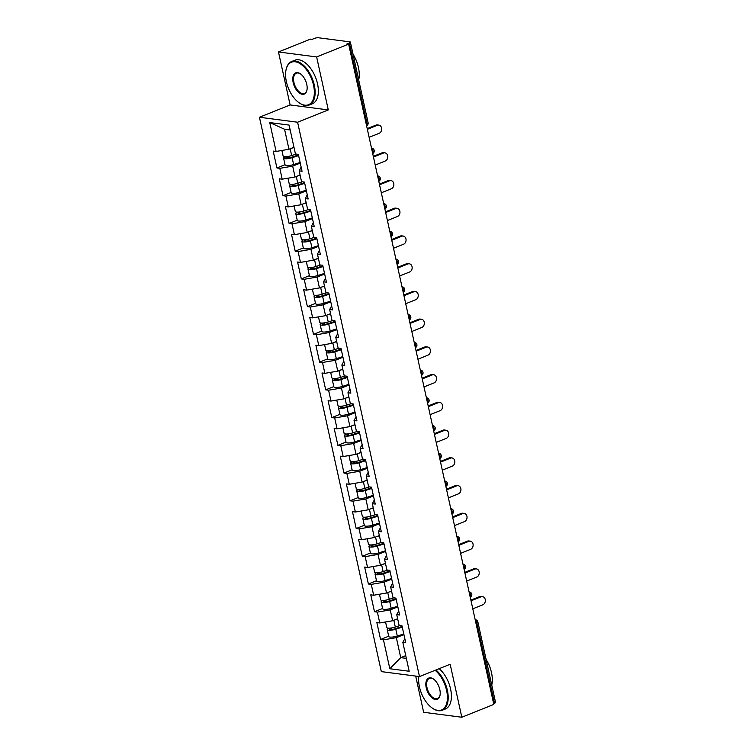 <?xml version="1.0" encoding="UTF-8"?>
<svg xmlns="http://www.w3.org/2000/svg" width="755" height="755" viewBox="0 0 755 755"><rect width="100%" height="100%" fill="white"/><g stroke="black" fill="none" stroke-linecap="round" stroke-linejoin="round"><path stroke-width="1.13" d="M415.694 676.084L423.649 712.286L461.815 717.25L493.808 704.415L348.631 44.101L316.638 56.936L278.472 51.963L290.118 104.945L259.437 117.251L381.322 671.61L419.487 676.574L297.602 122.225L259.437 117.251M278.472 51.963L310.465 39.128L312.136 39.345L314.476 38.411A2.812 0.689 -12.4 0 1 318.336 37.75L349.82 41.846A2.812 0.689 -12.4 0 1 350.377 42.12L368.091 122.659A2.812 0.689 -12.4 0 1 367.005 123.48L349.301 42.941L346.96 43.884L348.631 44.101M405.746 655.633L400.735 657.643L389.825 668.741L409.182 671.261L402.83 642.373L405.728 642.75L402.009 625.857L399.121 625.48L396.734 614.636L398.725 610.88M389.825 668.741L383.474 639.853L380.577 639.476L388.693 636.22M397.64 618.741L392.628 620.752L379.756 622.96L376.868 622.582L380.577 639.476M379.756 622.96L377.377 612.116L374.48 611.739L382.596 608.483M391.543 591.005L386.532 593.015L373.659 595.223L370.771 594.846L374.48 611.739M373.659 595.223L371.281 584.379L368.383 584.002L376.5 580.746M385.446 563.277L380.435 565.287L367.562 567.486L364.665 567.109L368.383 584.002M367.562 567.486L365.175 556.643L362.287 556.265L370.394 553.009M379.34 535.54L374.329 537.551L361.466 539.749L358.568 539.381L362.287 556.265M361.466 539.749L359.078 528.906L356.19 528.528L364.297 525.282M373.244 507.804L368.232 509.814L355.369 512.022L352.472 511.645L356.19 528.528M355.369 512.022L352.981 501.169L350.093 500.801L358.2 497.545M367.147 480.067L362.136 482.077L349.272 484.285L346.375 483.908L350.093 500.801M349.272 484.285L346.885 473.442L343.987 473.064L352.104 469.808M361.05 452.33L356.039 454.34L343.166 456.548L340.279 456.171L343.987 473.064M343.166 456.548L340.788 445.705L337.891 445.327L346.007 442.071M354.954 424.593L349.942 426.603L337.07 428.812L334.182 428.434L337.891 445.327M337.07 428.812L334.691 417.968L331.794 417.591L339.91 414.335M348.857 396.856L343.846 398.866L330.973 401.075L328.085 400.697L331.794 417.591M330.973 401.075L328.585 390.231L325.698 389.854L333.814 386.598M342.761 369.129L337.749 371.139L324.877 373.338L321.979 372.961L325.698 389.854M324.877 373.338L322.489 362.494L319.601 362.117L327.708 358.861M336.655 341.392L331.643 343.402L318.78 345.601L315.883 345.233L319.601 362.117M318.78 345.601L316.392 334.758L313.504 334.38L321.611 331.134M330.558 313.655L325.547 315.666L312.683 317.874L309.786 317.496L313.504 334.38M312.683 317.874L310.296 307.021L307.398 306.653L315.514 303.397M324.461 285.918L319.45 287.929L306.587 290.137L303.689 289.76L307.398 306.653M306.587 290.137L304.199 279.293L301.302 278.916L309.418 275.66M318.365 258.182L313.353 260.192L300.481 262.4L297.593 262.023L301.302 278.916M300.481 262.4L298.102 251.557L295.205 251.179L303.321 247.923M312.268 230.445L307.257 232.455L294.384 234.663L291.496 234.286L295.205 251.179M294.384 234.663L292.006 223.82L289.108 223.442L297.225 220.186M306.171 202.708L301.16 204.718L288.287 206.927L285.399 206.549L289.108 223.442M288.287 206.927L285.9 196.083L283.012 195.705L291.128 192.449M300.075 174.981L295.054 176.991L282.191 179.19L279.293 178.812L283.012 195.705M282.191 179.19L279.803 168.346L276.915 167.969L285.022 164.713M293.969 147.244L288.957 149.254L276.094 151.453L273.197 151.085L276.915 167.969M276.094 151.453L269.743 122.565L289.099 125.085L295.45 153.982L298.348 154.35L302.057 171.243L299.169 170.866L301.547 181.71L304.444 182.087L308.163 198.98L305.265 198.603L307.653 209.446L310.541 209.824L314.259 226.717L311.362 226.34L313.75 237.183L316.638 237.561L320.356 254.454L317.459 254.076L319.846 264.92L322.734 265.298L326.453 282.191L323.555 281.813L325.943 292.657L328.84 293.034L332.549 309.918L329.661 309.541L332.04 320.394L334.937 320.771L338.646 337.655L335.758 337.277L338.136 348.121L341.034 348.499L344.742 365.392L341.855 365.014L344.242 375.858L347.13 376.235L350.849 393.128L347.951 392.751L350.339 403.595L353.227 403.972L356.945 420.865L354.048 420.488L356.435 431.332L359.323 431.709L363.042 448.602L360.144 448.225L362.532 459.068L365.429 459.446L369.138 476.329L366.241 475.961L368.629 486.805L371.526 487.183L375.235 504.066L372.347 503.689L374.725 514.542L377.623 514.919L381.332 531.803L378.444 531.426L380.822 542.269L383.719 542.647L387.428 559.54L384.54 559.162L386.928 570.006L389.816 570.384L393.534 587.277L390.637 586.899L393.025 597.743L395.913 598.12L399.631 615.014L396.734 614.636M397.838 606.86L390.241 609.908L392.628 620.752M390.241 609.908L377.377 612.116M391.741 579.123L384.144 582.171L386.532 593.015M390.637 586.899L392.619 583.143M384.144 582.171L371.281 584.379M385.645 551.395L378.047 554.434L380.435 565.287M384.54 559.162L386.522 555.416M378.047 554.434L365.175 556.643M379.538 523.659L371.951 526.707L374.329 537.551M378.444 531.426L380.426 527.679M371.951 526.707L359.078 528.906M373.442 495.922L365.854 498.97L368.232 509.814M372.347 503.689L374.329 499.942M365.854 498.97L352.981 501.169M367.345 468.185L359.748 471.233L362.136 482.077M366.241 475.961L368.232 472.205M359.748 471.233L346.885 473.442M361.249 440.448L353.651 443.496L356.039 454.34M360.144 448.225L362.136 444.468M353.651 443.496L340.788 445.705M355.152 412.711L347.555 415.76L349.942 426.603M354.048 420.488L356.039 416.732M347.555 415.76L334.691 417.968M349.055 384.984L341.458 388.023L343.846 398.866M347.951 392.751L349.933 388.995M341.458 388.023L328.585 390.231M342.959 357.247L335.362 360.286L337.749 371.139M341.855 365.014L343.836 361.267M335.362 360.286L322.489 362.494M336.853 329.51L329.265 332.559L331.643 343.402M335.758 337.277L337.74 333.531M329.265 332.559L316.392 334.758M330.756 301.774L323.168 304.822L325.547 315.666M329.661 309.541L331.643 305.794M323.168 304.822L310.296 307.021M324.659 274.037L317.062 277.085L319.45 287.929M323.555 281.813L325.547 278.057M317.062 277.085L304.199 279.293M318.563 246.3L310.966 249.348L313.353 260.192M317.459 254.076L319.45 250.32M310.966 249.348L298.102 251.557M312.466 218.563L304.869 221.611L307.257 232.455M311.362 226.34L313.344 222.583M304.869 221.611L292.006 223.82M306.37 190.836L298.772 193.875L301.16 204.718M305.265 198.603L307.247 194.847M298.772 193.875L285.9 196.083M300.273 163.099L292.676 166.138L295.054 176.991M299.169 170.866L301.151 167.119M292.676 166.138L279.803 168.346M349.301 42.941A2.812 0.689 -12.4 0 0 350.377 42.12M290.175 129.983L284.559 129.247L288.957 149.254M284.559 129.247L269.743 122.565M494.478 703.264L476.773 622.724A2.812 0.689 167.6 0 0 477.858 621.903L495.563 702.443A2.812 0.689 167.6 0 1 494.478 703.264L493.628 703.603M461.815 717.25L450.169 664.268L419.487 676.574M290.118 104.945L328.283 109.919L316.638 56.936M328.283 109.919L297.602 122.225M403.934 634.596L396.337 637.645L400.735 657.643L406.35 658.379M402.83 642.373L404.822 638.617M396.337 637.645L383.474 639.853M369.129 137.316L379.142 133.305A4.228 3.388 97.4 0 0 381.662 128.85A4.228 3.388 97.4 0 0 378.812 125.113A4.228 3.388 97.4 0 0 377.387 125.302L375.943 125.113A4.228 3.388 -82.6 0 1 377.368 124.924L378.812 125.113M367.213 128.614L375.943 125.113M367.364 129.322L377.387 125.302M285.192 156.653A6.2 1.519 -12.4 0 0 283.578 158.125A6.2 1.519 -12.4 0 0 292.119 157.691L298.621 155.605M283.578 158.125L285.079 164.968A6.2 1.519 -12.4 0 0 293.629 164.543L300.122 162.448M298.48 154.973L291.137 157.342A3.756 0.915 167.6 0 1 285.956 157.597A3.756 0.915 167.6 0 1 287.391 156.512M281.889 150.462L283.106 155.992A6.2 1.519 -12.4 0 0 291.656 155.558L296.253 154.077M290.911 148.471L294.025 147.47M286.381 81.71A22.905 12.486 -111.9 0 0 298.905 102.652A22.905 12.486 -111.9 0 0 313.533 85.239A22.905 12.486 -111.9 0 0 299.178 63.137A22.905 12.486 -111.9 0 0 285.947 70.338A22.905 12.486 -111.9 0 0 286.381 81.71M285.994 70.092A23.471 12.797 68.1 0 1 286.041 69.847A23.471 12.797 68.1 0 1 291.656 61.514A23.471 12.797 68.1 0 1 314.307 85.107A23.471 12.797 68.1 0 1 309.135 105.077A23.471 12.797 68.1 0 1 299.32 102.944A23.471 12.797 68.1 0 1 299.112 102.793M293.176 82.588A11.457 6.248 68.1 0 1 300.49 73.886A11.457 6.248 68.1 0 1 306.747 84.352A11.457 6.248 68.1 0 1 306.964 90.034A11.457 6.248 68.1 0 1 300.348 93.639A11.457 6.248 68.1 0 1 293.176 82.588M300.698 74.037A10.891 5.936 -111.9 0 0 296.347 73.188A10.891 5.936 -111.9 0 0 293.94 82.455A10.891 5.936 -111.9 0 0 304.454 93.403A10.891 5.936 -111.9 0 0 307.011 89.779M353.038 54.228A23.471 12.797 68.1 0 1 358.427 67.412A23.471 12.797 68.1 0 1 358.691 79.926M291.656 61.514L294.875 60.221A23.471 12.797 68.1 0 1 317.525 83.814A23.471 12.797 68.1 0 1 312.353 103.794L309.135 105.077M355.227 58.192A16.903 9.211 68.1 0 1 357.379 63.552M418.855 676.489A22.905 12.486 -111.9 0 0 419.45 686.908A22.905 12.486 -111.9 0 0 431.964 707.85A22.905 12.486 -111.9 0 0 446.601 690.438A22.905 12.486 -111.9 0 0 435.125 670.298M435.965 669.968A23.471 12.797 68.1 0 1 447.366 690.306A23.471 12.797 68.1 0 1 442.194 710.285A23.471 12.797 68.1 0 1 432.379 708.143A23.471 12.797 68.1 0 1 432.171 707.992M426.235 687.786A11.457 6.248 68.1 0 1 433.549 679.085A11.457 6.248 68.1 0 1 439.806 689.56A11.457 6.248 68.1 0 1 440.033 695.242A11.457 6.248 68.1 0 1 433.417 698.837A11.457 6.248 68.1 0 1 426.235 687.786M433.757 679.236A10.891 5.936 -111.9 0 0 429.406 678.386A10.891 5.936 -111.9 0 0 427.009 687.654A10.891 5.936 -111.9 0 0 437.513 698.601A10.891 5.936 -111.9 0 0 440.071 694.987M486.107 659.426A23.471 12.797 68.1 0 1 491.486 672.611A23.471 12.797 68.1 0 1 491.75 685.125M439.174 668.675A23.471 12.797 68.1 0 1 450.584 689.022A23.471 12.797 68.1 0 1 445.412 708.992L442.194 710.285M488.287 663.39A16.903 9.211 68.1 0 1 490.439 668.751M375.226 165.052L385.239 161.032A4.228 3.388 97.4 0 0 387.759 156.587A4.228 3.388 97.4 0 0 384.908 152.85A4.228 3.388 97.4 0 0 383.483 153.038L382.039 152.85A4.228 3.388 -82.6 0 1 383.464 152.661L384.908 152.85M373.31 156.351L382.039 152.85M373.47 157.049L383.483 153.038M381.322 192.789L391.345 188.769A4.228 3.388 97.4 0 0 393.865 184.324A4.228 3.388 97.4 0 0 391.005 180.587A4.228 3.388 97.4 0 0 389.58 180.775L388.136 180.587A4.228 3.388 -82.6 0 1 389.561 180.398L391.005 180.587M379.406 184.088L388.136 180.587M379.567 184.786L389.58 180.775M387.419 220.526L397.441 216.506A4.228 3.388 97.4 0 0 399.961 212.061A4.228 3.388 97.4 0 0 397.102 208.314A4.228 3.388 97.4 0 0 395.677 208.503L394.233 208.314A4.228 3.388 -82.6 0 1 395.658 208.125L397.102 208.314M385.503 211.815L394.233 208.314M385.663 212.523L395.677 208.503M393.515 248.263L403.538 244.243A4.228 3.388 97.4 0 0 406.058 239.788A4.228 3.388 97.4 0 0 403.198 236.051A4.228 3.388 97.4 0 0 401.783 236.239L400.329 236.051A4.228 3.388 -82.6 0 1 401.754 235.862L403.198 236.051M391.609 239.552L400.329 236.051M391.76 240.26L401.783 236.239M399.621 276L409.635 271.979A4.228 3.388 97.4 0 0 412.155 267.525A4.228 3.388 97.4 0 0 409.304 263.788A4.228 3.388 97.4 0 0 407.879 263.976L406.426 263.788A4.228 3.388 -82.6 0 1 407.851 263.599L409.304 263.788M397.706 267.289L406.426 263.788M397.857 267.997L407.879 263.976M291.288 184.39A6.2 1.519 -12.4 0 0 289.675 185.862A6.2 1.519 -12.4 0 0 298.216 185.428L304.718 183.342M289.675 185.862L291.175 192.704A6.2 1.519 -12.4 0 0 299.726 192.27L306.228 190.185M304.576 182.71L297.234 185.079A3.756 0.915 167.6 0 1 292.062 185.334A3.756 0.915 167.6 0 1 293.487 184.248M287.985 178.199L289.203 183.729A6.2 1.519 -12.4 0 0 297.753 183.295L302.349 181.813M297.008 176.208L300.122 175.207M297.385 212.117A6.2 1.519 -12.4 0 0 295.771 213.599A6.2 1.519 -12.4 0 0 304.322 213.165L310.815 211.07M295.771 213.599L297.281 220.441A6.2 1.519 -12.4 0 0 305.822 220.007L312.325 217.921M310.683 210.447L303.331 212.806A3.756 0.915 167.6 0 1 298.159 213.07A3.756 0.915 167.6 0 1 299.584 211.976L299.924 213.457M294.091 205.936L295.299 211.457A6.2 1.519 -12.4 0 0 303.85 211.032L308.446 209.55M303.104 203.944L306.219 202.944M303.482 239.854A6.2 1.519 -12.4 0 0 301.868 241.326A6.2 1.519 -12.4 0 0 310.418 240.902L316.911 238.806M301.868 241.326L303.378 248.178A6.2 1.519 -12.4 0 0 311.919 247.744L318.421 245.658M316.779 238.184L309.437 240.543A3.756 0.915 167.6 0 1 304.256 240.807A3.756 0.915 167.6 0 1 305.681 239.713L306.02 241.194M300.188 233.672L301.405 239.193A6.2 1.519 -12.4 0 0 309.946 238.769L314.542 237.287M309.21 231.672L312.315 230.671M309.578 267.591A6.2 1.519 -12.4 0 0 307.964 269.063A6.2 1.519 -12.4 0 0 316.515 268.638L323.017 266.543M307.964 269.063L309.475 275.915A6.2 1.519 -12.4 0 0 318.015 275.481L324.518 273.385M322.876 265.92L315.533 268.28A3.756 0.915 167.6 0 1 310.352 268.544A3.756 0.915 167.6 0 1 311.777 267.449M306.285 261.409L307.502 266.93A6.2 1.519 -12.4 0 0 316.043 266.506L320.639 265.024M315.307 259.409L318.412 258.408M315.684 295.328A6.2 1.519 -12.4 0 0 314.071 296.8A6.2 1.519 -12.4 0 0 322.611 296.375L329.114 294.28M314.071 296.8L315.571 303.642A6.2 1.519 -12.4 0 0 324.121 303.217L330.614 301.122M328.972 293.657L321.63 296.017A3.756 0.915 167.6 0 1 316.449 296.281A3.756 0.915 167.6 0 1 317.883 295.186L318.223 296.668M312.381 289.137L313.599 294.667A6.2 1.519 -12.4 0 0 322.14 294.233L326.736 292.761M321.404 287.145L324.508 286.145M405.718 303.736L415.731 299.716A4.228 3.388 97.4 0 0 418.251 295.262A4.228 3.388 97.4 0 0 415.401 291.524A4.228 3.388 97.4 0 0 413.976 291.713L412.532 291.524A4.228 3.388 -82.6 0 1 413.957 291.336L415.401 291.524M403.802 295.026L412.532 291.524M403.953 295.733L413.976 291.713M321.781 323.065A6.2 1.519 -12.4 0 0 320.167 324.537A6.2 1.519 -12.4 0 0 328.708 324.103L335.211 322.017M320.167 324.537L321.668 331.379A6.2 1.519 -12.4 0 0 330.218 330.954L336.711 328.859M335.069 321.385L327.727 323.753A3.756 0.915 167.6 0 1 322.545 324.008A3.756 0.915 167.6 0 1 323.98 322.923L324.32 324.405M318.478 316.873L319.695 322.404A6.2 1.519 -12.4 0 0 328.246 321.97L332.842 320.498M327.5 314.882L330.614 313.882M411.815 331.464L421.828 327.453A4.228 3.388 97.4 0 0 424.348 322.998A4.228 3.388 97.4 0 0 421.498 319.261A4.228 3.388 97.4 0 0 420.073 319.45L418.629 319.261A4.228 3.388 -82.6 0 1 420.054 319.072L421.498 319.261M409.899 322.762L418.629 319.261M410.05 323.47L420.073 319.45M327.878 350.801A6.2 1.519 -12.4 0 0 326.264 352.274A6.2 1.519 -12.4 0 0 334.805 351.839L341.307 349.754M326.264 352.274L327.764 359.116A6.2 1.519 -12.4 0 0 336.315 358.691L342.808 356.596M341.166 349.121L333.823 351.49A3.756 0.915 167.6 0 1 328.642 351.745A3.756 0.915 167.6 0 1 330.077 350.66L330.416 352.141M324.575 344.61L325.792 350.141A6.2 1.519 -12.4 0 0 334.342 349.707L338.938 348.225M333.597 342.619L336.711 341.619M417.911 359.201L427.934 355.18A4.228 3.388 97.4 0 0 430.444 350.735A4.228 3.388 97.4 0 0 427.594 346.998A4.228 3.388 97.4 0 0 426.169 347.187L424.725 346.998A4.228 3.388 -82.6 0 1 426.15 346.809L427.594 346.998M415.996 350.499L424.725 346.998M416.156 351.198L426.169 347.187M333.974 378.538A6.2 1.519 -12.4 0 0 332.36 380.01A6.2 1.519 -12.4 0 0 340.911 379.576L347.404 377.491M332.36 380.01L333.861 386.853A6.2 1.519 -12.4 0 0 342.411 386.418L348.914 384.333M347.272 376.858L339.92 379.218A3.756 0.915 167.6 0 1 334.748 379.482A3.756 0.915 167.6 0 1 336.173 378.397L336.513 379.869M330.681 372.347L331.889 377.877A6.2 1.519 -12.4 0 0 340.439 377.443L345.035 375.962M339.693 370.356L342.808 369.355M424.008 386.938L434.031 382.917A4.228 3.388 97.4 0 0 436.55 378.472A4.228 3.388 97.4 0 0 433.691 374.735A4.228 3.388 97.4 0 0 432.266 374.924L430.822 374.735A4.228 3.388 -82.6 0 1 432.247 374.546L433.691 374.735M422.092 378.227L430.822 374.735M422.253 378.934L432.266 374.924M340.071 406.266A6.2 1.519 -12.4 0 0 338.457 407.747A6.2 1.519 -12.4 0 0 347.007 407.313L353.5 405.218M338.457 407.747L339.967 414.589A6.2 1.519 -12.4 0 0 348.508 414.155L355.01 412.07M353.368 404.595L346.026 406.954A3.756 0.915 167.6 0 1 340.845 407.219A3.756 0.915 167.6 0 1 342.27 406.124M336.777 400.084L337.985 405.605A6.2 1.519 -12.4 0 0 346.536 405.18L351.132 403.698M345.79 398.093L348.904 397.083M430.105 414.674L440.127 410.654A4.228 3.388 97.4 0 0 442.647 406.209A4.228 3.388 97.4 0 0 439.787 402.462A4.228 3.388 97.4 0 0 438.362 402.651L436.918 402.462A4.228 3.388 -82.6 0 1 438.344 402.273L439.787 402.462M428.189 405.964L436.918 402.462M428.349 406.671L438.362 402.651M346.168 434.002A6.2 1.519 -12.4 0 0 344.554 435.475A6.2 1.519 -12.4 0 0 353.104 435.05L359.597 432.955M344.554 435.475L346.064 442.326A6.2 1.519 -12.4 0 0 354.605 441.892L361.107 439.806M359.465 432.332L352.123 434.691A3.756 0.915 167.6 0 1 346.941 434.955A3.756 0.915 167.6 0 1 348.366 433.861L348.706 435.342M342.874 427.821L344.091 433.342A6.2 1.519 -12.4 0 0 352.632 432.917L357.228 431.435M351.896 425.82L355.001 424.82M436.201 442.411L446.224 438.391A4.228 3.388 97.4 0 0 448.744 433.936A4.228 3.388 97.4 0 0 445.894 430.199A4.228 3.388 97.4 0 0 444.468 430.388L443.015 430.199A4.228 3.388 -82.6 0 1 444.44 430.01L445.894 430.199M434.295 433.7L443.015 430.199M434.446 434.408L444.468 430.388M352.274 461.739A6.2 1.519 -12.4 0 0 350.65 463.211A6.2 1.519 -12.4 0 0 359.201 462.787L365.703 460.692M350.65 463.211L352.16 470.063A6.2 1.519 -12.4 0 0 360.701 469.629L367.204 467.534M365.562 460.069L358.219 462.428A3.756 0.915 167.6 0 1 353.038 462.692A3.756 0.915 167.6 0 1 354.473 461.598L354.803 463.079M348.97 455.558L350.188 461.079A6.2 1.519 -12.4 0 0 358.729 460.654L363.325 459.172M357.993 453.557L361.098 452.556M442.307 470.148L452.32 466.128A4.228 3.388 97.4 0 0 454.84 461.673A4.228 3.388 97.4 0 0 451.99 457.936A4.228 3.388 97.4 0 0 450.565 458.125L449.112 457.936A4.228 3.388 -82.6 0 1 450.537 457.747L451.99 457.936M440.391 461.437L449.112 457.936M440.543 462.145L450.565 458.125M358.37 489.476A6.2 1.519 -12.4 0 0 356.756 490.948A6.2 1.519 -12.4 0 0 365.297 490.514L371.8 488.428M356.756 490.948L358.257 497.79A6.2 1.519 -12.4 0 0 366.807 497.366L373.3 495.271M371.658 487.805L364.316 490.165A3.756 0.915 167.6 0 1 359.135 490.429A3.756 0.915 167.6 0 1 360.569 489.334L360.909 490.816M355.067 483.285L356.284 488.815A6.2 1.519 -12.4 0 0 364.825 488.381L369.421 486.909M364.089 481.294L367.194 480.293M448.404 497.875L458.417 493.864A4.228 3.388 97.4 0 0 460.937 489.41A4.228 3.388 97.4 0 0 458.087 485.673A4.228 3.388 97.4 0 0 456.662 485.861L455.218 485.673A4.228 3.388 -82.6 0 1 456.643 485.484L458.087 485.673M446.488 489.174L455.218 485.673M446.639 489.882L456.662 485.861M364.467 517.213A6.2 1.519 -12.4 0 0 362.853 518.685A6.2 1.519 -12.4 0 0 371.394 518.251L377.896 516.165M362.853 518.685L364.354 525.527A6.2 1.519 -12.4 0 0 372.904 525.102L379.397 523.007M377.755 515.533L370.412 517.902A3.756 0.915 167.6 0 1 365.231 518.156A3.756 0.915 167.6 0 1 366.666 517.071M361.164 511.022L362.381 516.552A6.2 1.519 -12.4 0 0 370.932 516.118L375.528 514.646M370.186 509.03L373.3 508.03M454.501 525.612L464.514 521.601A4.228 3.388 97.4 0 0 467.034 517.147A4.228 3.388 97.4 0 0 464.183 513.409A4.228 3.388 97.4 0 0 462.758 513.598L461.314 513.409A4.228 3.388 -82.6 0 1 462.739 513.221L464.183 513.409M452.585 516.911L461.314 513.409M452.736 517.619L462.758 513.598M370.563 544.95A6.2 1.519 -12.4 0 0 368.95 546.422A6.2 1.519 -12.4 0 0 377.491 545.988L383.993 543.902M368.95 546.422L370.45 553.264A6.2 1.519 -12.4 0 0 379.001 552.83L385.494 550.744M383.851 543.27L376.509 545.638A3.756 0.915 167.6 0 1 371.328 545.893A3.756 0.915 167.6 0 1 372.762 544.808M367.26 538.759L368.478 544.289A6.2 1.519 -12.4 0 0 377.028 543.855L381.624 542.373M376.283 536.767L379.397 535.767M460.597 553.349L470.62 549.329A4.228 3.388 97.4 0 0 473.13 544.884A4.228 3.388 97.4 0 0 470.28 541.146A4.228 3.388 97.4 0 0 468.855 541.335L467.411 541.146A4.228 3.388 -82.6 0 1 468.836 540.957L470.28 541.146M458.681 544.648L467.411 541.146M458.842 545.346L468.855 541.335M376.66 572.686A6.2 1.519 -12.4 0 0 375.046 574.159A6.2 1.519 -12.4 0 0 383.597 573.724L390.09 571.629M375.046 574.159L376.547 581.001A6.2 1.519 -12.4 0 0 385.097 580.567L391.6 578.481M389.957 571.006L382.606 573.366A3.756 0.915 167.6 0 1 377.434 573.63A3.756 0.915 167.6 0 1 378.859 572.535L379.199 574.017M373.366 566.495L374.574 572.026A6.2 1.519 -12.4 0 0 383.125 571.592L387.721 570.11M382.379 564.504L385.494 563.504M466.694 581.086L476.716 577.065A4.228 3.388 97.4 0 0 479.236 572.62A4.228 3.388 97.4 0 0 476.377 568.883A4.228 3.388 97.4 0 0 474.952 569.072L473.508 568.883A4.228 3.388 -82.6 0 1 474.933 568.694L476.377 568.883M464.778 572.375L473.508 568.883M464.938 573.083L474.952 569.072M382.757 600.414A6.2 1.519 -12.4 0 0 381.143 601.886A6.2 1.519 -12.4 0 0 389.693 601.461L396.186 599.366M381.143 601.886L382.653 608.738A6.2 1.519 -12.4 0 0 391.194 608.303L397.696 606.218M396.054 598.743L388.712 601.103A3.756 0.915 167.6 0 1 383.531 601.367A3.756 0.915 167.6 0 1 384.956 600.272L385.295 601.754M379.463 594.232L380.671 599.753A6.2 1.519 -12.4 0 0 389.221 599.328L393.817 597.847M388.476 592.231L391.59 591.231M472.79 608.823L482.813 604.802A4.228 3.388 97.4 0 0 485.333 600.348A4.228 3.388 97.4 0 0 482.473 596.61A4.228 3.388 97.4 0 0 481.048 596.799L479.604 596.61A4.228 3.388 -82.6 0 1 481.029 596.422L482.473 596.61M470.875 600.112L479.604 596.61M471.035 600.82L481.048 596.799M388.853 628.151A6.2 1.519 -12.4 0 0 387.239 629.623A6.2 1.519 -12.4 0 0 395.79 629.198L402.283 627.103M387.239 629.623L388.75 636.474A6.2 1.519 -12.4 0 0 397.29 636.04L403.793 633.945M402.151 626.48L394.808 628.84A3.756 0.915 167.6 0 1 389.627 629.104A3.756 0.915 167.6 0 1 391.052 628.009M385.56 621.969L386.777 627.49A6.2 1.519 -12.4 0 0 395.318 627.065L399.914 625.584M394.582 619.968L397.687 618.968M366.156 123.82L367.005 123.48A2.812 1.538 68.1 0 1 366.59 125.764M475.291 620.195A2.812 1.538 -111.9 0 1 476.773 622.724L475.924 623.064M372.687 153.501A2.812 1.538 68.1 0 0 373.102 151.217A2.812 1.538 -111.9 0 0 371.63 148.688M377.896 175.943A2.812 2.256 97.4 0 0 377.613 175.934L377.896 175.943A2.812 2.812 0 0 1 378.784 181.257A2.812 1.538 68.1 0 0 379.208 178.954A2.812 1.538 -111.9 0 0 377.726 176.425M383.993 203.68A2.812 2.256 97.4 0 0 383.71 203.671L383.993 203.68A2.812 2.812 0 0 1 384.89 208.993M384.88 208.975A2.812 1.538 68.1 0 0 385.305 206.691A2.812 1.538 -111.9 0 0 383.823 204.161M390.977 236.711A2.812 1.538 68.1 0 0 391.401 234.428A2.812 1.538 -111.9 0 0 389.92 231.898M397.073 264.448A2.812 1.538 68.1 0 0 397.498 262.164A2.812 1.538 -111.9 0 0 396.016 259.635M402.292 286.891A2.812 2.256 97.4 0 0 402.009 286.872L402.292 286.891A2.812 2.812 0 0 1 403.179 292.204A2.812 1.538 68.1 0 0 403.595 289.901A2.812 1.538 -111.9 0 0 402.113 287.362M408.389 314.618A2.812 2.256 97.4 0 0 408.106 314.608L408.389 314.618A2.812 2.812 0 0 1 409.276 319.941A2.812 1.538 68.1 0 0 409.691 317.628A2.812 1.538 -111.9 0 0 408.219 315.099M415.373 347.649A2.812 1.538 68.1 0 0 415.788 345.365A2.812 1.538 -111.9 0 0 414.316 342.836M421.469 375.386A2.812 1.538 68.1 0 0 421.894 373.102A2.812 1.538 -111.9 0 0 420.412 370.573M426.679 397.828A2.812 2.256 97.4 0 0 426.396 397.809L426.679 397.828A2.812 2.812 0 0 1 427.575 403.142A2.812 1.538 68.1 0 0 427.991 400.839A2.812 1.538 -111.9 0 0 426.509 398.31M432.785 425.565A2.812 2.812 0 0 1 433.672 430.878A2.812 1.538 68.1 0 0 434.087 428.576A2.812 1.538 -111.9 0 0 432.606 426.046M438.882 453.302A2.812 2.256 97.4 0 0 438.598 453.283L438.882 453.302A2.812 2.812 0 0 1 439.769 458.615M439.759 458.596A2.812 1.538 68.1 0 0 440.184 456.313A2.812 1.538 -111.9 0 0 438.702 453.783M445.865 486.324A2.812 1.538 68.1 0 0 446.28 484.049A2.812 1.538 -111.9 0 0 444.799 481.511M451.962 514.061A2.812 1.538 68.1 0 0 452.377 511.777A2.812 1.538 -111.9 0 0 450.905 509.248M457.171 536.503A2.812 2.256 97.4 0 0 456.888 536.494L457.171 536.503A2.812 2.812 0 0 1 458.058 541.816A2.812 1.538 68.1 0 0 458.474 539.514A2.812 1.538 -111.9 0 0 457.002 536.984M463.268 564.24A2.812 2.256 97.4 0 0 462.985 564.23L463.268 564.24A2.812 2.812 0 0 1 464.165 569.553M464.155 569.534A2.812 1.538 68.1 0 0 464.58 567.25A2.812 1.538 -111.9 0 0 463.098 564.721M470.252 597.271A2.812 1.538 68.1 0 0 470.676 594.987A2.812 1.538 -111.9 0 0 469.195 592.458M287.4 156.502L287.731 157.993M292.119 157.691L293.629 164.543M290.156 148.773L291.656 155.558M293.497 184.239L293.827 185.721M298.216 185.428L299.726 192.27M296.262 176.51L297.753 183.295M304.322 213.165L305.822 220.007M302.359 204.237L303.85 211.032M310.418 240.902L311.919 247.744M308.455 231.974L309.946 238.769M311.796 267.449L312.117 268.931M316.515 268.638L318.015 275.481M314.552 259.711L316.043 266.506M322.611 296.375L324.121 303.217M320.648 287.447L322.14 294.233M328.708 324.103L330.218 330.954M326.745 315.184L328.246 321.97M334.805 351.839L336.315 358.691M332.842 342.921L334.342 349.707M340.911 379.576L342.411 386.418M338.948 370.658L340.439 377.443M342.289 406.124L342.61 407.606M347.007 407.313L348.508 414.155M345.044 398.385L346.536 405.18M353.104 435.05L354.605 441.892M351.141 426.122L352.632 432.917M359.201 462.787L360.701 469.629M357.238 453.859L358.729 460.654M365.297 490.514L366.807 497.366M363.334 481.596L364.825 488.381M366.675 517.071L367.005 518.553M371.394 518.251L372.904 525.102M369.431 509.332L370.932 516.118M372.772 544.799L373.102 546.29M377.491 545.988L379.001 552.83M375.537 537.069L377.028 543.855M383.597 573.724L385.097 580.567M381.634 564.806L383.125 571.592M389.693 601.461L391.194 608.303M387.73 592.533L389.221 599.328M391.071 628.009L391.392 629.491M395.79 629.198L397.29 636.04M393.827 620.27L395.318 627.065M366.59 125.792A2.812 2.812 0 0 0 368.091 122.659M372.687 153.529A2.812 2.812 0 0 0 371.8 148.206M390.986 236.73A2.812 2.812 0 0 0 390.09 231.417M397.083 264.467A2.812 2.812 0 0 0 396.196 259.154M415.373 347.668A2.812 2.812 0 0 0 414.486 342.355M421.479 375.405A2.812 2.812 0 0 0 420.582 370.092M445.865 486.352A2.812 2.812 0 0 0 444.978 481.039M451.962 514.089A2.812 2.812 0 0 0 451.075 508.766M470.261 597.29A2.812 2.812 0 0 0 469.365 591.977M477.858 621.903A2.812 2.812 0 0 0 475.471 619.713M285.947 70.338L286.041 69.847"/></g></svg>
